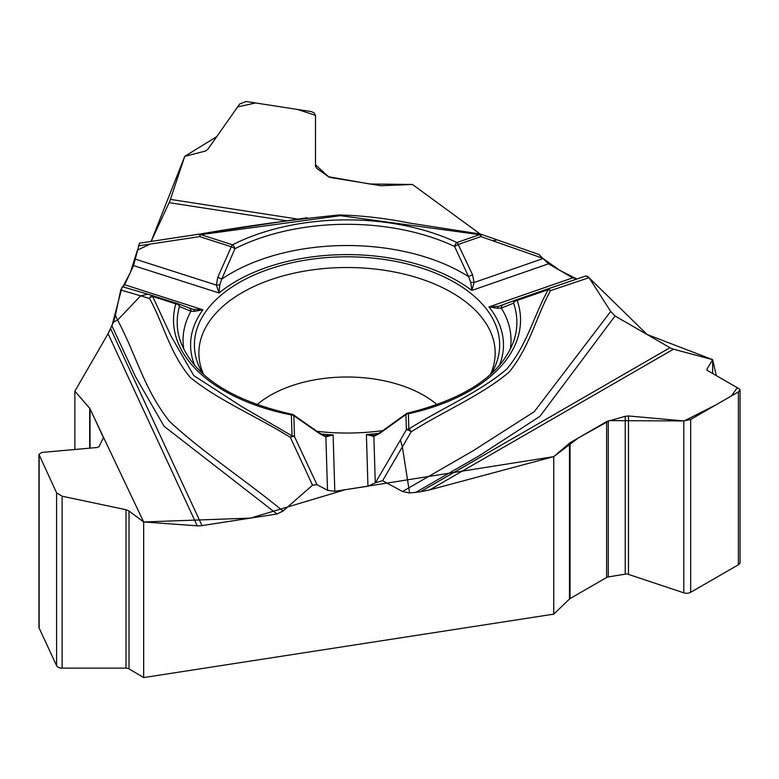 <?xml version="1.0" encoding="UTF-8"?>
<svg xmlns="http://www.w3.org/2000/svg" width="779" height="779" viewBox="0 0 779 779"><rect width="100%" height="100%" fill="white"/><g stroke="black" fill="none" stroke-linecap="round" stroke-linejoin="round"><path stroke-width="1.17" d="M316.829 431.303A152.635 88.124 0 0 0 383.034 430.563M491.267 373.754A152.635 88.124 0 0 0 498.969 353.325A152.635 88.124 0 0 0 347.035 256.807A152.635 88.124 0 0 0 195.101 353.325A152.635 88.124 0 0 0 202.803 373.754M589.051 277.665L550.471 290.655A3.807 2.97 -108.8 0 0 547.004 289.165L515.932 299.944A3.807 3.583 69.4 0 0 513.575 303.148A3.807 3.048 -19.1 0 1 517.188 300.431A173.513 100.179 180 0 1 408.371 413.766L408.839 429.044C440.924 408.673 480.01 392.071 506.954 368.915C527.704 343.714 533.615 315.923 548.231 289.661L517.188 300.431A3.807 1.597 -109.1 0 0 515.922 299.944L585.818 275.951L589.051 277.665L610.707 311.454L615.059 315.992L669.979 347.697A19.037 10.994 -120 0 0 673.465 349.187L712.668 359.684L712.668 373.521M412.461 184.467L480.127 233.992L412.461 184.467L369.733 183.99L328.524 176.726L315.495 164.836L315.485 115.35L297.305 109.42L255.57 102.964L237.644 106.889L216.747 136.637L184.759 156.336L151.087 241.539L169.131 202.667A19.037 4.022 98.8 0 0 170.406 199.385L184.759 156.336L205.159 151.126L207.759 149.422L239.698 103.967L246.125 101.504L311.279 111.582L314.327 113.013L315.505 115.691L315.505 166.346L315.505 115.691L315.495 166.093L316.771 168.391L329.41 177.349L381.028 185.733L412.461 184.467M470.759 282.534A3.807 1.276 -178.1 0 1 474.119 282.495L471.792 290.431L470.759 282.534L468.588 276.652L454.595 246.476L458.188 244.47L472.571 274.86L474.119 282.495L543.129 258.55L538.834 254.47M543.129 258.55L548.484 263.828L572.76 277.84L576.879 278.999L559.877 270.41L543.129 258.55M409.608 492.99L402.344 446.932L400.416 440.018L375.459 482.727L367.961 486.203L334.804 491.325L327.492 490.273L316.956 484.655L312.545 485.19L282.972 511.053L277.012 513.994L201.995 525.601A19.037 15.015 -24.9 0 1 197.233 525.815L143.677 521.969L143.677 677.574L553.772 614.134L553.772 456.621L429.862 489.825L420.348 491.822L409.608 492.99L402.539 491.51L473.262 450.681L534.267 411.692L610.707 311.454M375.459 482.727L382.606 480.701L402.539 491.51M546.975 289.175A3.807 1.597 70.9 0 1 546.985 289.175A3.807 2.97 -108.8 0 0 546.994 289.165A3.807 1.597 70.9 0 1 548.231 289.661A3.807 2.999 25.2 0 1 550.471 290.655C535.855 317.335 530.11 346.334 509.106 372.128C481.958 395.138 443.134 411.487 411.137 431.868L382.606 480.701M499.388 365.419A156.443 90.315 0 0 0 488.949 306.916L498.833 306.244A3.807 2.366 70.3 0 0 497.547 308.27L488.949 306.916L572.76 277.84M497.012 239.825L492.873 240.799L543.002 258.346M615.059 315.992L539.935 416.327L479.718 455.472L415.431 492.581M706.923 370.103L706.923 369.129L707.322 370.434L739.281 388.877L740.05 389.967L738.375 391.934L690.681 419.472L683.787 420.923L628.458 415.967L625.216 416.298L606.607 421.624L570.043 442.735L553.772 456.621M706.923 369.129L712.668 359.684M149.831 244.246L137.425 250.117L130.434 272.309L122.848 286.828L124.659 284.754L133.54 265.61L139.509 243.184L307.189 217.75M400.416 440.018L406.385 429.794A3.807 3.106 178.3 0 1 408.839 429.044A3.807 2.201 60 0 1 411.137 431.868A3.807 1.607 -149.7 0 0 406.385 429.794L405.927 414.516A3.807 3.106 -1.7 0 1 408.371 413.766A3.807 1.1 77.7 0 0 407.563 413.152C465.92 398.702 501.335 374.631 513.789 340.939A169.832 98.057 0 0 0 513.575 303.148L501.286 308.075L497.547 308.27M374.115 435.354L375.176 435.13A3.807 2.619 -107.4 0 0 373.862 436.406L366.403 434.546L367.961 486.203M373.784 435.383L366.403 434.546A156.443 90.315 0 0 0 378.847 433.358M548.484 263.828L471.792 290.431A156.443 90.315 0 0 0 219.065 292.972L219.736 285.065L221.713 279.145L234.946 248.696A169.832 98.057 180 0 1 454.595 246.476A3.807 1.967 -64.7 0 1 456.922 242.532L479.621 234.654L340.365 215.666L200.846 234.654L232.522 244.791A173.513 100.179 180 0 1 456.922 242.532A3.807 1.597 -109.1 0 1 458.188 244.47L480.886 236.602L492.873 240.799M380.23 432.472A3.807 1.451 55.9 0 0 379.909 433.27L405.927 414.516A3.807 1.081 -127.4 0 1 406.063 413.844L380.22 432.472L375.176 435.13M498.833 306.244L503.477 304.56A3.807 3.418 69.8 0 0 501.286 308.075A163.98 94.668 0 0 1 510.226 349.459M472.571 274.86A3.807 0.672 157.7 0 0 468.588 276.652A163.98 94.668 0 0 0 221.713 279.145A3.807 0.711 20.9 0 0 217.721 277.431L231.334 246.758A3.807 0.526 27 0 1 234.946 248.696A3.807 2.055 -116.9 0 0 232.522 244.791A3.807 1.509 107.7 0 0 231.334 246.758L199.658 236.621L138.321 245.872M74.872 449.493L74.872 391.194L108.077 333.694L113.5 322.039L115.399 315.378L117.58 320.091C135.721 353.647 143.901 389.198 169.637 421.527C202.452 452.054 246.398 480.877 282.972 511.053M147.504 294.082L122.654 286.769L120.735 289.973L115.399 315.378M113.5 322.039L117.58 320.091L140.629 295.835L120.735 289.973M153.833 295.952A3.807 1.509 -72.3 0 0 152.645 296.458A3.807 2.999 155.1 0 0 149.5 298.445L140.629 295.835L147.815 294.18L176.989 303.362A3.807 1.509 107.7 0 0 175.801 303.868L152.645 296.458L171.176 336.372L193.776 375.585L241.529 406.463L292.028 435.851A3.807 2.201 120.2 0 0 290.382 437.438C257.8 416.911 217.633 400.007 190.222 377.387C169.403 352.439 163.941 324.502 149.5 298.445A3.807 3.34 -73.6 0 1 153.833 295.952A3.807 3.807 0 0 0 153.726 295.913L147.63 294.121M312.545 485.19L290.382 437.438A3.807 2.133 -25.6 0 1 294.472 436.552L316.956 484.655M325.865 435.87L333.1 434.886L325.885 436.892A3.807 2.697 -73.3 0 0 324.541 435.656L319.546 433.105L293.664 414.993A3.807 3.807 0 0 0 292.125 414.311A3.807 0.993 101.1 0 0 291.395 414.944A173.513 100.179 180 0 1 175.801 303.868A3.807 3.067 -164.2 0 1 179.433 306.517A169.832 98.057 0 0 0 180.28 340.939C193.406 375.955 230.691 400.406 292.125 414.311M277.012 513.994L164.077 426.269L135.468 376.598L111.942 325.885M38.95 454.556L38.95 627.222A5.716 3.301 0 0 0 39.145 628.078L56.604 665.694A5.716 3.301 0 0 0 62.116 668.139L126.013 668.129A4.187 2.415 0 0 1 129.022 668.859L129.022 511.005L126.013 509.709L62.116 496.213L56.604 492.844L38.95 454.42L41.803 452.443L97.151 447.506L99.118 446.571L103.412 437.584L90.033 408.741L74.872 391.194L108.077 333.694L197.233 525.815M129.022 511.005L143.677 521.969M74.872 391.194L89.682 408.215L143.677 521.969L250.478 518.103L345.301 489.709L553.772 456.621L578.31 437.964L609.451 420.631L684.176 420.942L716.183 404.749L731.462 395.927L737.236 387.699L716.31 375.624L712.668 359.684L647.067 334.473L587.415 276.156M325.544 435.841L324.531 435.646M183.844 349.459A163.98 94.668 0 0 1 190.943 311.201A3.807 3.457 -69.8 0 0 188.761 307.783L177.174 303.43A3.807 3.622 111.1 0 1 179.433 306.517L190.943 311.201L194.516 311.327L202.91 309.799L124.659 284.754M193.328 309.399L188.752 307.783A3.807 3.457 -69.8 0 0 188.625 307.734L193.124 309.331L202.91 309.799A156.443 90.315 0 0 0 194.682 365.419M327.492 490.273L325.885 436.892L319.906 433.874A3.807 1.529 -56.7 0 0 319.546 433.095M319.906 433.874L293.849 415.645A3.807 1.168 -53.4 0 0 293.664 414.993M133.54 265.61L219.065 292.972L216.387 285.095A3.807 1.276 -3.7 0 1 219.736 285.065M200.222 234.002A3.807 1.052 80.7 0 0 199.658 236.621A3.807 1.509 -72.3 0 1 200.846 234.654A3.807 0.798 -98.7 0 0 200.271 234.002A3.807 0.798 -98.7 0 0 200.252 234.002A3.807 3.807 0 0 0 200.222 234.002L139.422 243.184M497.051 239.835L480.877 234.177A3.807 0.876 109.3 0 1 480.886 236.602A3.807 1.597 70.9 0 0 479.621 234.654A3.807 0.808 -81.2 0 1 480.205 234.002L409.199 223.018C385.069 218.198 361.729 215.51 339.186 214.975C293.78 219.503 247.469 225.842 200.271 234.002M193.124 309.331A3.807 2.444 109 0 1 194.516 311.327M553.772 614.134L569.478 599.032A3.807 2.201 0 0 1 570.043 598.603L606.607 577.492A3.807 2.201 0 0 1 608.263 576.937L625.216 574.152L625.216 416.298M740.05 390.162L740.05 562.448A5.716 3.301 0 0 1 738.375 564.785L690.681 592.313A5.716 3.301 0 0 1 683.787 592.838L628.458 574.386A4.187 2.415 0 0 0 625.216 574.152M129.022 668.859L143.677 677.574M108.232 333.422L110.628 328.719L201.995 525.601M111.913 325.943L122.128 286.886M203.64 374.514A148.137 85.524 180 0 1 347.035 267.509A148.137 85.524 180 0 1 490.429 374.514M256.943 404.739A108.515 62.651 180 0 1 437.126 404.739M516.681 300.051L514.627 300.772L516.681 300.051M503.477 304.56L515.688 300.032M669.979 347.697L420.348 491.822M429.862 489.825L673.465 349.187M320.958 433.981A156.443 90.315 0 0 0 333.1 434.886L334.804 491.325M375.274 482.883L373.862 436.406L379.909 433.27M293.849 415.645L294.472 436.552A3.807 3.106 178.3 0 0 292.028 435.851L291.395 414.944A3.807 3.106 -1.7 0 1 293.849 415.645M135.497 259.203L216.387 285.095L217.721 277.431M286.682 220.847L169.131 202.667M298.036 219.133L170.406 199.385M608.263 576.937L608.263 420.962M628.458 574.386L628.458 415.967M569.478 599.032L569.478 443.134M570.043 598.603L570.043 442.735M606.607 577.492L606.607 421.624M683.787 592.838L683.787 420.923M690.681 592.313L690.681 419.472M738.375 564.785L738.375 391.934M126.013 668.129L126.013 509.709M89.682 448.178L89.682 408.215M90.033 448.149L90.033 408.741M103.412 438.606L103.412 437.584M39.145 628.078L39.145 455.228M56.604 665.694L56.604 492.844M62.116 668.139L62.116 496.213M539.409 254.665L497.109 239.854M585.847 275.941L547.004 289.165A3.807 3.807 0 0 0 546.985 289.175M515.844 299.973L498.735 306.283M407.563 413.152A3.807 3.807 0 0 0 406.063 413.844M480.877 234.177A3.807 3.807 0 0 0 480.205 234.002"/></g></svg>
